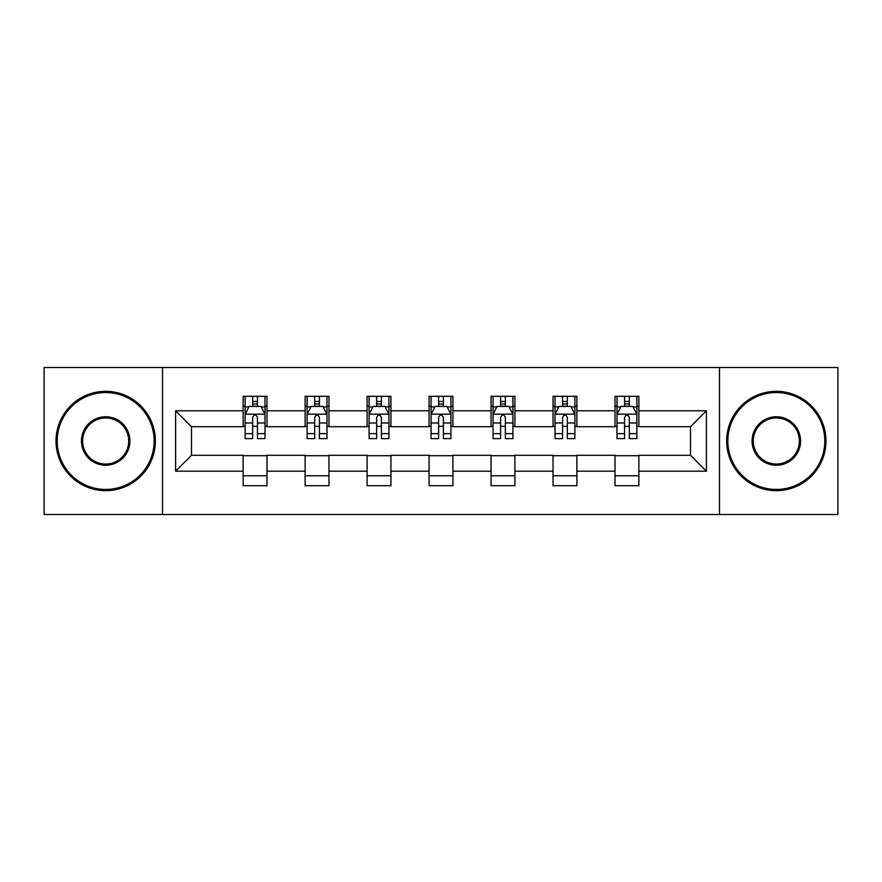 <?xml version="1.0" encoding="UTF-8"?>
<svg xmlns="http://www.w3.org/2000/svg" width="882" height="882" viewBox="0 0 882 882"><rect width="100%" height="100%" fill="white"/><g stroke="black" fill="none" stroke-linecap="round" stroke-linejoin="round"><path stroke-width="1.32" d="M719.503 514.504L837.9 514.504L837.9 367.496L719.503 367.496L719.503 514.504L162.497 514.504L162.497 367.496L44.1 367.496L44.1 514.504L162.497 514.504M719.503 367.496L162.497 367.496M638.855 410.803L638.855 396.305L615.019 396.305L615.019 410.803L576.872 410.803L576.872 396.305L553.036 396.305L553.036 410.803L514.901 410.803L514.901 396.305L491.065 396.305L491.065 410.803L452.918 410.803L452.918 396.305L429.082 396.305L429.082 410.803L390.935 410.803L390.935 396.305L367.099 396.305L367.099 410.803L328.964 410.803L328.964 396.305L305.128 396.305L305.128 410.803L266.981 410.803L266.981 396.305L243.145 396.305L243.145 410.803L175.606 410.803L175.606 471.197L191.493 455.299L243.145 455.299L243.145 485.695L266.981 485.695L266.981 455.299L305.128 455.299L305.128 485.695L328.964 485.695L328.964 455.299L367.099 455.299L367.099 485.695L390.935 485.695L390.935 455.299L429.082 455.299L429.082 485.695L452.918 485.695L452.918 455.299L491.065 455.299L491.065 485.695L514.901 485.695L514.901 455.299L553.036 455.299L553.036 485.695L576.872 485.695L576.872 455.299L615.019 455.299L615.019 485.695L638.855 485.695L638.855 455.299L690.507 455.299L690.507 426.701L638.855 426.701L638.855 410.803L706.394 410.803L706.394 471.197L638.855 471.197M615.019 471.197L576.872 471.197M553.036 471.197L514.901 471.197M491.065 471.197L452.918 471.197M429.082 471.197L390.935 471.197M367.099 471.197L328.964 471.197M305.128 471.197L266.981 471.197M243.145 471.197L175.606 471.197M615.019 410.803L615.019 426.701L576.872 426.701L576.872 410.803M553.036 410.803L553.036 426.701L514.901 426.701L514.901 410.803M491.065 410.803L491.065 426.701L452.918 426.701L452.918 410.803M429.082 410.803L429.082 426.701L390.935 426.701L390.935 410.803M367.099 410.803L367.099 426.701L328.964 426.701L328.964 410.803M305.128 410.803L305.128 426.701L266.981 426.701L266.981 410.803M243.145 410.803L243.145 426.701L191.493 426.701L175.606 410.803M191.493 426.701L191.493 455.299M706.394 471.197L690.507 455.299M690.507 426.701L706.394 410.803M243.145 406.238L245.13 406.238M252.682 406.238L257.445 406.238M264.997 406.238L266.981 406.238M243.145 426.304L245.13 426.304M252.682 426.304L257.445 426.304M264.997 426.304L266.981 426.304M243.145 455.696L266.981 455.696M243.145 475.762L266.981 475.762M305.128 455.696L328.964 455.696M305.128 475.762L328.964 475.762M305.128 406.238L307.112 406.238M314.665 406.238L319.427 406.238M326.979 406.238L328.964 406.238M305.128 426.304L307.112 426.304M314.665 426.304L319.427 426.304M326.979 426.304L328.964 426.304M367.099 455.696L390.935 455.696M367.099 475.762L390.935 475.762M367.099 406.238L369.084 406.238M376.636 406.238L381.41 406.238M388.951 406.238L390.935 406.238M367.099 426.304L369.084 426.304M376.636 426.304L381.41 426.304M388.951 426.304L390.935 426.304M429.082 455.696L452.918 455.696M429.082 475.762L452.918 475.762M429.082 406.238L431.066 406.238M438.619 406.238L443.381 406.238M450.934 406.238L452.918 406.238M429.082 426.304L431.066 426.304M438.619 426.304L443.381 426.304M450.934 426.304L452.918 426.304M491.065 455.696L514.901 455.696M491.065 475.762L514.901 475.762M491.065 406.238L493.049 406.238M500.59 406.238L505.364 406.238M512.916 406.238L514.901 406.238M491.065 426.304L493.049 426.304M500.59 426.304L505.364 426.304M512.916 426.304L514.901 426.304M553.036 455.696L576.872 455.696M553.036 475.762L576.872 475.762M553.036 406.238L555.021 406.238M562.573 406.238L567.335 406.238M574.888 406.238L576.872 406.238M553.036 426.304L555.021 426.304M562.573 426.304L567.335 426.304M574.888 426.304L576.872 426.304M615.019 455.696L638.855 455.696M615.019 475.762L638.855 475.762M615.019 406.238L617.003 406.238M624.555 406.238L629.318 406.238M636.87 406.238L638.855 406.238M615.019 426.304L617.003 426.304M624.555 426.304L629.318 426.304M636.87 426.304L638.855 426.304M257.445 401.464L252.682 401.464M264.997 433.635L257.445 433.635L257.445 438.619L264.997 438.619L264.997 414.386L261.028 406.437L249.11 406.437L245.13 414.386L245.13 438.619L252.682 438.619L252.682 433.635L245.13 433.635M245.13 414.386L245.13 396.305M264.997 414.386L264.997 396.305M252.682 406.437L252.682 396.305M257.445 396.305L257.445 406.437M257.445 433.635L257.445 417.362C255.857 414.297 254.27 414.297 252.682 417.362L252.682 433.635M105.686 392.534A48.466 48.466 0 0 0 57.209 441A48.466 48.466 0 0 0 105.686 489.466A48.466 48.466 0 0 0 154.152 441A48.466 48.466 0 0 0 105.686 392.534M105.686 490.668A49.668 49.668 0 0 1 56.018 441A49.668 49.668 0 0 1 105.686 391.332A49.668 49.668 0 0 1 155.342 441A49.668 49.668 0 0 1 105.686 490.668M105.686 416.767A24.233 24.233 0 0 1 129.919 441A24.233 24.233 0 0 1 105.686 465.233A24.233 24.233 0 0 1 81.442 441A24.233 24.233 0 0 1 105.686 416.767M105.686 464.042A23.042 23.042 0 0 0 128.728 441A23.042 23.042 0 0 0 105.686 417.958A23.042 23.042 0 0 0 82.632 441A23.042 23.042 0 0 0 105.686 464.042M776.314 392.534A48.466 48.466 0 0 0 727.848 441A48.466 48.466 0 0 0 776.314 489.466A48.466 48.466 0 0 0 824.791 441A48.466 48.466 0 0 0 776.314 392.534M776.314 490.668A49.668 49.668 0 0 1 726.658 441A49.668 49.668 0 0 1 776.314 391.332A49.668 49.668 0 0 1 825.982 441A49.668 49.668 0 0 1 776.314 490.668M776.314 416.767A24.233 24.233 0 0 1 800.558 441A24.233 24.233 0 0 1 776.314 465.233A24.233 24.233 0 0 1 752.081 441A24.233 24.233 0 0 1 776.314 416.767M776.314 464.042A23.042 23.042 0 0 0 799.368 441A23.042 23.042 0 0 0 776.314 417.958A23.042 23.042 0 0 0 753.272 441A23.042 23.042 0 0 0 776.314 464.042M319.427 401.464L314.665 401.464M326.979 433.635L319.427 433.635L319.427 438.619L326.979 438.619L326.979 414.386L322.999 406.437L311.081 406.437L307.112 414.386L307.112 438.619L314.665 438.619L314.665 433.635L307.112 433.635M307.112 414.386L307.112 396.305M326.979 414.386L326.979 396.305M314.665 406.437L314.665 396.305M319.427 396.305L319.427 406.437M319.427 433.635L319.427 417.362C317.84 414.297 316.252 414.297 314.665 417.362L314.665 433.635M381.41 401.464L376.636 401.464M388.951 433.635L381.41 433.635L381.41 438.619L388.951 438.619L388.951 414.386L384.982 406.437L373.064 406.437L369.084 414.386L369.084 438.619L376.636 438.619L376.636 433.635L369.084 433.635M369.084 414.386L369.084 396.305M388.951 414.386L388.951 396.305M376.636 406.437L376.636 396.305M381.41 396.305L381.41 406.437M381.41 433.635L381.41 417.362C379.822 414.297 378.235 414.297 376.636 417.362L376.636 433.635M443.381 401.464L438.619 401.464M450.934 433.635L443.381 433.635L443.381 438.619L450.934 438.619L450.934 414.386L446.965 406.437L435.035 406.437L431.066 414.386L431.066 438.619L438.619 438.619L438.619 433.635L431.066 433.635M431.066 414.386L431.066 396.305M450.934 414.386L450.934 396.305M438.619 406.437L438.619 396.305M443.381 396.305L443.381 406.437M443.381 433.635L443.381 417.362C441.794 414.297 440.206 414.297 438.619 417.362L438.619 433.635M505.364 401.464L500.59 401.464M512.916 433.635L505.364 433.635L505.364 438.619L512.916 438.619L512.916 414.386L508.936 406.437L497.018 406.437L493.049 414.386L493.049 438.619L500.59 438.619L500.59 433.635L493.049 433.635M493.049 414.386L493.049 396.305M512.916 414.386L512.916 396.305M500.59 406.437L500.59 396.305M505.364 396.305L505.364 406.437M505.364 433.635L505.364 417.362C503.776 414.297 502.189 414.297 500.59 417.362L500.59 433.635M567.335 401.464L562.573 401.464M574.888 433.635L567.335 433.635L567.335 438.619L574.888 438.619L574.888 414.386L570.919 406.437L559.001 406.437L555.021 414.386L555.021 438.619L562.573 438.619L562.573 433.635L555.021 433.635M555.021 414.386L555.021 396.305M574.888 414.386L574.888 396.305M562.573 406.437L562.573 396.305M567.335 396.305L567.335 406.437M567.335 433.635L567.335 417.362C565.759 414.297 564.16 414.297 562.573 417.362L562.573 433.635M629.318 401.464L624.555 401.464M636.87 433.635L629.318 433.635L629.318 438.619L636.87 438.619L636.87 414.386L632.89 406.437L620.972 406.437L617.003 414.386L617.003 438.619L624.555 438.619L624.555 433.635L617.003 433.635M617.003 414.386L617.003 396.305M636.87 414.386L636.87 396.305M624.555 406.437L624.555 396.305M629.318 396.305L629.318 406.437M629.318 433.635L629.318 417.362C627.73 414.297 626.143 414.297 624.555 417.362L624.555 433.635M264.898 414.187L245.229 414.187M245.13 406.911L248.867 406.911M261.259 406.911L264.997 406.911M252.682 422.985L245.13 422.985M264.997 422.985L257.445 422.985M257.445 404L252.682 404M326.88 414.187L307.212 414.187M307.112 406.911L310.85 406.911M323.242 406.911L326.979 406.911M314.665 422.985L307.112 422.985M326.979 422.985L319.427 422.985M319.427 404L314.665 404M388.852 414.187L369.183 414.187M369.084 406.911L372.821 406.911M385.225 406.911L388.951 406.911M376.636 422.985L369.084 422.985M388.951 422.985L381.41 422.985M381.41 404L376.636 404M450.834 414.187L431.166 414.187M431.066 406.911L434.804 406.911M447.196 406.911L450.934 406.911M438.619 422.985L431.066 422.985M450.934 422.985L443.381 422.985M443.381 404L438.619 404M512.817 414.187L493.148 414.187M493.049 406.911L496.775 406.911M509.179 406.911L512.916 406.911M500.59 422.985L493.049 422.985M512.916 422.985L505.364 422.985M505.364 404L500.59 404M574.788 414.187L555.12 414.187M555.021 406.911L558.758 406.911M571.15 406.911L574.888 406.911M562.573 422.985L555.021 422.985M574.888 422.985L567.335 422.985M567.335 404L562.573 404M636.771 414.187L617.102 414.187M617.003 406.911L620.741 406.911M633.133 406.911L636.87 406.911M624.555 422.985L617.003 422.985M636.87 422.985L629.318 422.985M629.318 404L624.555 404"/></g></svg>
